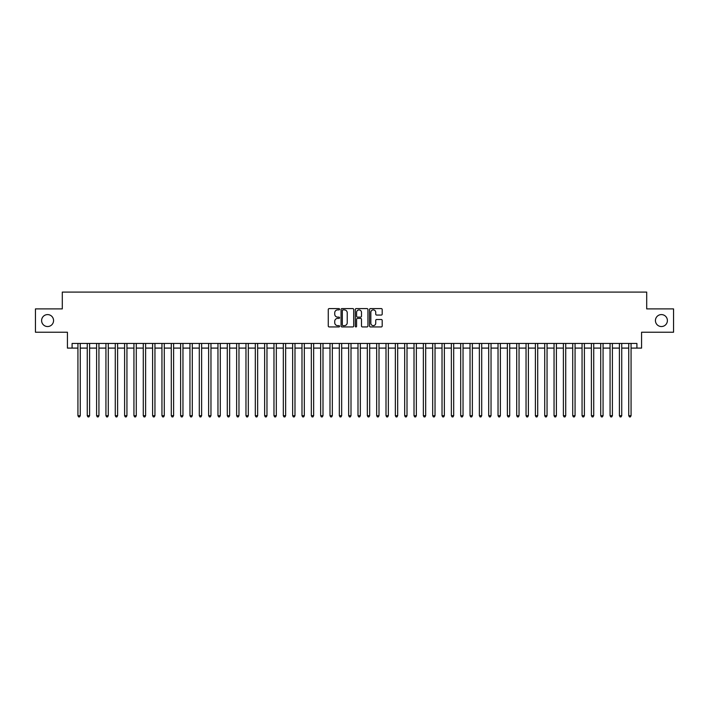 <?xml version="1.0" encoding="UTF-8"?>
<svg xmlns="http://www.w3.org/2000/svg" width="709" height="709" viewBox="0 0 709 709"><rect width="100%" height="100%" fill="white"/><g stroke="black" fill="none" stroke-linecap="round" stroke-linejoin="round"><path stroke-width="1.06" d="M339.567 309.239A0.638 0.638 0 0 0 338.92 308.601L329.189 308.601A0.913 0.913 0 0 0 328.267 309.514L328.267 326.007A0.913 0.913 0 0 0 329.189 326.929L338.92 326.929A0.638 0.638 0 0 0 339.567 326.282A0.638 0.638 0 0 0 338.92 325.644L337.661 325.644A2.933 2.933 0 0 1 334.728 322.71L334.728 321.337A2.933 2.933 0 0 1 337.661 318.403L338.92 318.403A0.638 0.638 0 0 0 339.567 317.765A0.638 0.638 0 0 0 338.92 317.118L337.661 317.118A2.933 2.933 0 0 1 334.728 314.193L334.728 312.82A2.933 2.933 0 0 1 337.661 309.886L338.92 309.886A0.638 0.638 0 0 0 339.567 309.239M655.435 320.565A5.973 5.973 0 0 0 661.417 326.539A5.973 5.973 0 0 0 667.391 320.565A5.973 5.973 0 0 0 661.417 314.592A5.973 5.973 0 0 0 655.435 320.565M41.609 320.565A5.973 5.973 0 0 0 47.583 326.539A5.973 5.973 0 0 0 53.565 320.565A5.973 5.973 0 0 0 47.583 314.592A5.973 5.973 0 0 0 41.609 320.565M381.282 315.062A0.913 0.913 0 0 0 382.195 314.14L382.195 309.514A0.913 0.913 0 0 0 381.282 308.601L370.47 308.601A0.913 0.913 0 0 0 369.549 309.514L369.549 326.007A0.913 0.913 0 0 0 370.47 326.929L381.282 326.929A0.913 0.913 0 0 0 382.195 326.007L382.195 320.424A0.913 0.913 0 0 0 381.282 319.502L376.656 319.502A0.913 0.913 0 0 0 375.735 320.424L375.735 323.198A2.455 2.455 0 0 1 373.288 325.644A2.455 2.455 0 0 1 370.834 323.198L370.834 312.332A2.455 2.455 0 0 1 373.288 309.886A2.455 2.455 0 0 1 375.735 312.332L375.735 314.14A0.913 0.913 0 0 0 376.656 315.062L381.282 315.062M72.096 348.101L72.096 343.44L636.904 343.44L636.904 348.101L641.574 348.101L641.574 332.237L673.55 332.237L673.55 308.894L646.705 308.894L646.705 292.09L62.295 292.09L62.295 308.894L35.45 308.894L35.45 332.237L67.426 332.237L67.426 348.101L77.928 348.101M353.702 309.514A0.913 0.913 0 0 0 352.781 308.601L341.968 308.601A0.913 0.913 0 0 0 341.056 309.514L341.056 326.007A0.913 0.913 0 0 0 341.968 326.929L352.781 326.929A0.913 0.913 0 0 0 353.702 326.007L353.702 309.514M356.219 308.601L367.032 308.601A0.913 0.913 0 0 1 367.944 309.514L367.944 326.007A0.913 0.913 0 0 1 367.032 326.929L362.405 326.929A0.913 0.913 0 0 1 361.484 326.007L361.484 319.325A0.913 0.913 0 0 0 360.571 318.403L357.504 318.403A0.913 0.913 0 0 0 356.583 319.325L356.583 326.282A0.638 0.638 0 0 1 355.945 326.929A0.638 0.638 0 0 1 355.298 326.282L355.298 309.514A0.913 0.913 0 0 1 356.219 308.601M80.259 348.101L87.26 348.101M89.6 348.101L96.601 348.101M98.932 348.101L105.933 348.101M108.273 348.101L115.275 348.101M117.605 348.101L124.607 348.101M126.938 348.101L133.939 348.101M136.279 348.101L143.28 348.101M145.611 348.101L152.612 348.101M154.952 348.101L161.953 348.101M164.284 348.101L171.286 348.101M173.616 348.101L180.618 348.101M182.957 348.101L189.959 348.101M192.29 348.101L199.291 348.101M201.631 348.101L208.632 348.101M210.963 348.101L217.964 348.101M220.295 348.101L227.297 348.101M229.636 348.101L236.638 348.101M238.968 348.101L245.97 348.101M248.31 348.101L255.311 348.101M257.642 348.101L264.643 348.101M266.974 348.101L273.975 348.101M276.315 348.101L283.316 348.101M285.647 348.101L292.649 348.101M294.988 348.101L301.99 348.101M304.321 348.101L311.322 348.101M313.653 348.101L320.654 348.101M322.994 348.101L329.995 348.101M332.326 348.101L339.327 348.101M341.667 348.101L348.668 348.101M350.999 348.101L358.001 348.101M360.332 348.101L367.333 348.101M369.673 348.101L376.674 348.101M379.005 348.101L386.006 348.101M388.346 348.101L395.347 348.101M397.678 348.101L404.679 348.101M407.01 348.101L414.012 348.101M416.351 348.101L423.353 348.101M425.684 348.101L432.685 348.101M435.025 348.101L442.026 348.101M444.357 348.101L451.358 348.101M453.689 348.101L460.69 348.101M463.03 348.101L470.032 348.101M472.362 348.101L479.364 348.101M481.703 348.101L488.705 348.101M491.036 348.101L498.037 348.101M500.368 348.101L507.369 348.101M509.709 348.101L516.71 348.101M519.041 348.101L526.043 348.101M528.382 348.101L535.384 348.101M537.714 348.101L544.716 348.101M547.047 348.101L554.048 348.101M556.388 348.101L563.389 348.101M565.72 348.101L572.721 348.101M575.061 348.101L582.062 348.101M584.393 348.101L591.395 348.101M593.725 348.101L600.727 348.101M603.067 348.101L610.068 348.101M612.399 348.101L619.4 348.101M621.74 348.101L628.741 348.101M631.072 348.101L636.904 348.101M342.979 309.886A0.638 0.638 0 0 0 342.332 310.524L342.332 325.006A0.638 0.638 0 0 0 342.979 325.644L344.308 325.644A2.933 2.933 0 0 0 347.242 322.71L347.242 312.82A2.933 2.933 0 0 0 344.308 309.886L342.979 309.886M361.484 312.377A2.455 2.455 0 0 0 359.038 309.93A2.455 2.455 0 0 0 356.583 312.377L356.583 316.205A0.913 0.913 0 0 0 357.504 317.118L360.571 317.118A0.913 0.913 0 0 0 361.484 316.205L361.484 312.377M80.259 343.44L80.259 415.696L77.928 415.696L77.928 343.44M80.259 415.696L79.559 416.91L78.628 416.91L77.928 415.696M89.6 343.44L89.6 415.696L87.26 415.696L87.26 343.44M89.6 415.696L88.9 416.91L87.96 416.91L87.26 415.696M98.932 343.44L98.932 415.696L96.601 415.696L96.601 343.44M98.932 415.696L98.232 416.91L97.301 416.91L96.601 415.696M108.273 343.44L108.273 415.696L105.933 415.696L105.933 343.44M108.273 415.696L107.573 416.91L106.634 416.91L105.933 415.696M117.605 343.44L117.605 415.696L115.275 415.696L115.275 343.44M117.605 415.696L116.905 416.91L115.975 416.91L115.275 415.696M126.938 343.44L126.938 415.696L124.607 415.696L124.607 343.44M126.938 415.696L126.237 416.91L125.307 416.91L124.607 415.696M136.279 343.44L136.279 415.696L133.939 415.696L133.939 343.44M136.279 415.696L135.579 416.91L134.639 416.91L133.939 415.696M145.611 343.44L145.611 415.696L143.28 415.696L143.28 343.44M145.611 415.696L144.911 416.91L143.98 416.91L143.28 415.696M154.952 343.44L154.952 415.696L152.612 415.696L152.612 343.44M154.952 415.696L154.252 416.91L153.312 416.91L152.612 415.696M164.284 343.44L164.284 415.696L161.953 415.696L161.953 343.44M164.284 415.696L163.584 416.91L162.653 416.91L161.953 415.696M173.616 343.44L173.616 415.696L171.286 415.696L171.286 343.44M173.616 415.696L172.916 416.91L171.986 416.91L171.286 415.696M182.957 343.44L182.957 415.696L180.618 415.696L180.618 343.44M182.957 415.696L182.257 416.91L181.318 416.91L180.618 415.696M192.29 343.44L192.29 415.696L189.959 415.696L189.959 343.44M192.29 415.696L191.59 416.91L190.659 416.91L189.959 415.696M201.631 343.44L201.631 415.696L199.291 415.696L199.291 343.44M201.631 415.696L200.931 416.91L199.991 416.91L199.291 415.696M210.963 343.44L210.963 415.696L208.632 415.696L208.632 343.44M210.963 415.696L210.263 416.91L209.332 416.91L208.632 415.696M220.295 343.44L220.295 415.696L217.964 415.696L217.964 343.44M220.295 415.696L219.595 416.91L218.664 416.91L217.964 415.696M229.636 343.44L229.636 415.696L227.297 415.696L227.297 343.44M229.636 415.696L228.936 416.91L227.997 416.91L227.297 415.696M238.968 343.44L238.968 415.696L236.638 415.696L236.638 343.44M238.968 415.696L238.268 416.91L237.338 416.91L236.638 415.696M248.31 343.44L248.31 415.696L245.97 415.696L245.97 343.44M248.31 415.696L247.609 416.91L246.67 416.91L245.97 415.696M257.642 343.44L257.642 415.696L255.311 415.696L255.311 343.44M257.642 415.696L256.942 416.91L256.011 416.91L255.311 415.696M266.974 343.44L266.974 415.696L264.643 415.696L264.643 343.44M266.974 415.696L266.274 416.91L265.343 416.91L264.643 415.696M276.315 343.44L276.315 415.696L273.975 415.696L273.975 343.44M276.315 415.696L275.615 416.91L274.675 416.91L273.975 415.696M285.647 343.44L285.647 415.696L283.316 415.696L283.316 343.44M285.647 415.696L284.947 416.91L284.017 416.91L283.316 415.696M294.988 343.44L294.988 415.696L292.649 415.696L292.649 343.44M294.988 415.696L294.288 416.91L293.349 416.91L292.649 415.696M304.321 343.44L304.321 415.696L301.99 415.696L301.99 343.44M304.321 415.696L303.62 416.91L302.69 416.91L301.99 415.696M313.653 343.44L313.653 415.696L311.322 415.696L311.322 343.44M313.653 415.696L312.953 416.91L312.022 416.91L311.322 415.696M322.994 343.44L322.994 415.696L320.654 415.696L320.654 343.44M322.994 415.696L322.294 416.91L321.354 416.91L320.654 415.696M332.326 343.44L332.326 415.696L329.995 415.696L329.995 343.44M332.326 415.696L331.626 416.91L330.695 416.91L329.995 415.696M341.667 343.44L341.667 415.696L339.327 415.696L339.327 343.44M341.667 415.696L340.967 416.91L340.028 416.91L339.327 415.696M350.999 343.44L350.999 415.696L348.668 415.696L348.668 343.44M350.999 415.696L350.299 416.91L349.369 416.91L348.668 415.696M360.332 343.44L360.332 415.696L358.001 415.696L358.001 343.44M360.332 415.696L359.631 416.91L358.701 416.91L358.001 415.696M369.673 343.44L369.673 415.696L367.333 415.696L367.333 343.44M369.673 415.696L368.972 416.91L368.033 416.91L367.333 415.696M379.005 343.44L379.005 415.696L376.674 415.696L376.674 343.44M379.005 415.696L378.305 416.91L377.374 416.91L376.674 415.696M388.346 343.44L388.346 415.696L386.006 415.696L386.006 343.44M388.346 415.696L387.646 416.91L386.706 416.91L386.006 415.696M397.678 343.44L397.678 415.696L395.347 415.696L395.347 343.44M397.678 415.696L396.978 416.91L396.047 416.91L395.347 415.696M407.01 343.44L407.01 415.696L404.679 415.696L404.679 343.44M407.01 415.696L406.31 416.91L405.38 416.91L404.679 415.696M416.351 343.44L416.351 415.696L414.012 415.696L414.012 343.44M416.351 415.696L415.651 416.91L414.712 416.91L414.012 415.696M425.684 343.44L425.684 415.696L423.353 415.696L423.353 343.44M425.684 415.696L424.983 416.91L424.053 416.91L423.353 415.696M435.025 343.44L435.025 415.696L432.685 415.696L432.685 343.44M435.025 415.696L434.325 416.91L433.385 416.91L432.685 415.696M444.357 343.44L444.357 415.696L442.026 415.696L442.026 343.44M444.357 415.696L443.657 416.91L442.726 416.91L442.026 415.696M453.689 343.44L453.689 415.696L451.358 415.696L451.358 343.44M453.689 415.696L452.989 416.91L452.058 416.91L451.358 415.696M463.03 343.44L463.03 415.696L460.69 415.696L460.69 343.44M463.03 415.696L462.33 416.91L461.391 416.91L460.69 415.696M472.362 343.44L472.362 415.696L470.032 415.696L470.032 343.44M472.362 415.696L471.662 416.91L470.732 416.91L470.032 415.696M481.703 343.44L481.703 415.696L479.364 415.696L479.364 343.44M481.703 415.696L481.003 416.91L480.064 416.91L479.364 415.696M491.036 343.44L491.036 415.696L488.705 415.696L488.705 343.44M491.036 415.696L490.336 416.91L489.405 416.91L488.705 415.696M500.368 343.44L500.368 415.696L498.037 415.696L498.037 343.44M500.368 415.696L499.668 416.91L498.737 416.91L498.037 415.696M509.709 343.44L509.709 415.696L507.369 415.696L507.369 343.44M509.709 415.696L509.009 416.91L508.069 416.91L507.369 415.696M519.041 343.44L519.041 415.696L516.71 415.696L516.71 343.44M519.041 415.696L518.341 416.91L517.41 416.91L516.71 415.696M528.382 343.44L528.382 415.696L526.043 415.696L526.043 343.44M528.382 415.696L527.682 416.91L526.743 416.91L526.043 415.696M537.714 343.44L537.714 415.696L535.384 415.696L535.384 343.44M537.714 415.696L537.014 416.91L536.084 416.91L535.384 415.696M547.047 343.44L547.047 415.696L544.716 415.696L544.716 343.44M547.047 415.696L546.347 416.91L545.416 416.91L544.716 415.696M556.388 343.44L556.388 415.696L554.048 415.696L554.048 343.44M556.388 415.696L555.688 416.91L554.748 416.91L554.048 415.696M565.72 343.44L565.72 415.696L563.389 415.696L563.389 343.44M565.72 415.696L565.02 416.91L564.089 416.91L563.389 415.696M575.061 343.44L575.061 415.696L572.721 415.696L572.721 343.44M575.061 415.696L574.361 416.91L573.421 416.91L572.721 415.696M584.393 343.44L584.393 415.696L582.062 415.696L582.062 343.44M584.393 415.696L583.693 416.91L582.763 416.91L582.062 415.696M593.725 343.44L593.725 415.696L591.395 415.696L591.395 343.44M593.725 415.696L593.025 416.91L592.095 416.91L591.395 415.696M603.067 343.44L603.067 415.696L600.727 415.696L600.727 343.44M603.067 415.696L602.366 416.91L601.427 416.91L600.727 415.696M612.399 343.44L612.399 415.696L610.068 415.696L610.068 343.44M612.399 415.696L611.699 416.91L610.768 416.91L610.068 415.696M621.74 343.44L621.74 415.696L619.4 415.696L619.4 343.44M621.74 415.696L621.04 416.91L620.1 416.91L619.4 415.696M631.072 343.44L631.072 415.696L628.741 415.696L628.741 343.44M631.072 415.696L630.372 416.91L629.441 416.91L628.741 415.696"/></g></svg>
